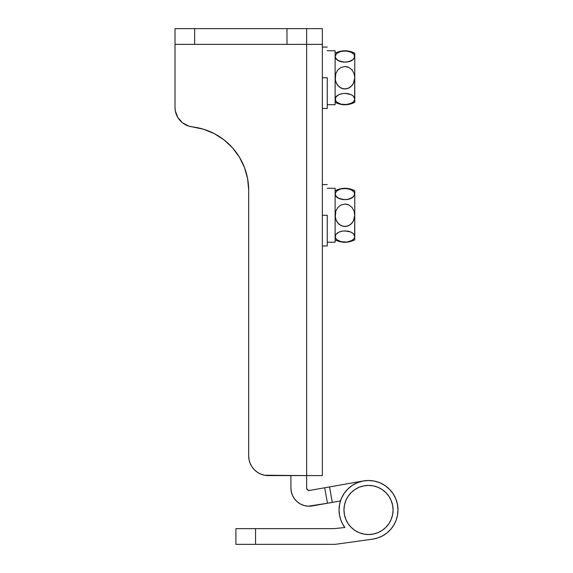 <?xml version="1.0" encoding="UTF-8"?>
<svg xmlns="http://www.w3.org/2000/svg" width="573" height="573" viewBox="0 0 573 573"><rect width="100%" height="100%" fill="white"/><g stroke="black" fill="none" stroke-linecap="round" stroke-linejoin="round"><path stroke-width="0.86" d="M306.634 28.65L175.009 28.65L175.009 107.366L175.009 44.365L306.634 44.365L306.634 475.59L264.497 475.21L260.808 474.093L257.413 472.281L254.433 469.839L251.991 466.859L250.179 463.464L249.062 459.775L248.682 455.943L248.682 190.286L247.629 178.755L244.513 167.603L239.435 157.195L232.566 147.877L224.122 139.948L214.381 133.681L203.673 129.276L188.861 126.139L182.572 122.858L177.852 117.551L175.331 110.918L175.009 107.366A19.647 19.647 0 0 0 192.342 126.877A63.847 63.847 0 0 1 248.682 190.286L248.682 455.943A19.647 19.647 0 0 0 268.329 475.59L322.355 475.59L322.355 44.365L306.634 44.365L306.634 28.65L286.994 28.65L286.994 44.365L306.634 44.365L306.634 28.65L322.355 28.65L306.634 28.65M322.355 44.064L322.355 28.65L322.355 44.365L306.634 44.365L306.634 475.59L322.355 475.59L322.355 44.365M264.497 475.21L260.808 474.093L257.413 472.281L260.808 474.093L257.413 472.281L254.433 469.839L251.991 466.859L250.179 463.464L251.991 466.859L254.433 469.839L251.991 466.859L250.179 463.464M244.513 167.603L239.435 157.195L244.513 167.603L247.629 178.755L248.682 190.286M192.342 126.877L203.673 129.276M257.413 472.281L254.433 469.839M286.994 28.65L286.994 44.365L194.655 44.365L194.655 28.65L286.994 28.65M194.655 44.365L194.655 28.65L175.009 28.65L175.009 44.365L194.655 44.365M312.249 505.93L340.462 500.952L332.276 502.399L329.547 486.921L309.52 490.452L324.712 487.773L327.441 503.252L308.303 506.188L304.392 505.587L300.703 504.154L297.408 501.955L294.672 499.097L292.624 495.709L291.349 491.963L290.919 488.031L290.919 475.59L290.919 488.031A18.171 18.171 0 0 0 312.249 505.93L308.303 506.188M363.354 480.955L329.547 486.921L332.276 502.399L327.441 503.252L324.712 487.773L363.354 480.955M306.634 488.031L306.634 475.59L306.634 488.031L307.515 489.915L309.52 490.452A2.457 2.457 0 0 1 306.634 488.031L307.515 489.915L309.52 490.452M304.392 505.587L300.703 504.154L297.408 501.955L294.672 499.097M292.624 495.709L291.349 491.963M365.101 480.697L369.205 480.511L365.101 480.697M371.605 480.661L375.286 481.291L371.605 480.661M377.736 481.979L381.081 483.311L377.736 481.979M383.38 484.522L386.345 486.506L383.38 484.522M397.29 503.595L397.991 509.97L397.29 503.595M392.097 527.654L390.012 530.132L392.097 527.654M388.315 531.801L385.851 533.807L388.315 531.801M339.861 503.123L339.524 504.72M344.366 526.852L344.846 527.511A29.467 29.467 0 0 1 339.051 509.97L339.617 515.721M339.875 516.896L340.964 520.413M341.694 522.175L343.377 525.348M372.457 539.172L373.481 539.021M375.781 538.527L378.846 537.574M381.052 536.643L383.846 535.139M393.415 525.742L395.048 522.805M395.929 520.8L397.068 517.269M397.426 515.721L397.991 509.97A29.467 29.467 0 0 1 372.579 539.157L377.714 537.968L382.556 535.884L386.947 532.969L390.743 529.323L393.837 525.054L396.122 520.298L397.519 515.22L397.991 509.97L397.426 504.219L395.75 498.696L393.021 493.597L389.361 489.134L384.891 485.467L379.799 482.745L374.269 481.069L368.518 480.503L362.773 481.069L357.244 482.745L352.151 485.467L347.682 489.134L344.022 493.597L341.293 498.696L339.617 504.219L339.051 509.97A29.467 29.467 0 0 1 368.518 480.503A29.467 29.467 0 0 1 397.991 509.97M396.874 501.927L395.477 498.066M394.417 495.91L392.433 492.744M390.858 490.746L388.344 488.167M235.911 544.35L334.138 544.35A15.715 15.715 0 0 0 336.308 544.2L372.579 539.157L336.308 544.2A15.715 15.715 0 0 1 334.138 544.35L255.558 544.35L255.558 528.635L255.558 544.35L235.911 544.35L235.911 528.635L235.911 544.35M334.138 528.635L235.911 528.635L334.138 528.635L344.846 527.511L334.138 528.635M339.051 509.97L339.424 514.647L340.534 519.21L342.36 523.529L344.846 527.511M377.714 537.968L382.556 535.884M391.316 528.65L393.271 525.971M388.938 496.325L385.887 492.608L388.938 496.325L391.209 500.573L392.605 505.178L393.078 509.97A24.56 24.56 0 0 1 368.518 534.53A24.56 24.56 0 0 1 343.965 509.97A24.56 24.56 0 0 1 368.518 485.41A24.56 24.56 0 0 1 393.078 509.97L392.605 514.762L391.209 519.367L388.938 523.615L385.887 527.332L388.938 523.615M385.887 492.608L382.162 489.55L385.887 492.608M354.88 489.55L351.156 492.608L348.105 496.325L351.156 492.608L354.88 489.55L359.121 487.279L363.733 485.883L368.518 485.41L373.31 485.883L377.915 487.279L382.162 489.55M348.105 523.615L351.156 527.332L354.88 530.39L351.156 527.332L348.105 523.615L345.834 519.367L344.437 514.762L343.965 509.97L344.437 505.178L345.834 500.573L348.105 496.325M382.162 530.39L385.887 527.332L382.162 530.39L377.915 532.661L373.31 534.057L368.518 534.53L363.733 534.057L359.121 532.661L354.88 530.39M352.144 232.71L350.683 231.972L353.29 233.569L354.608 235.517L354.766 239.843L354.766 236.549L354.114 238.583L352.151 240.388L347.037 242.05L340.978 241.706L336.609 239.543L335.291 237.587L335.778 234.515L339.202 231.979L342.869 231.048L346.994 231.048L350.676 231.972L353.29 233.569L354.766 236.549L354.766 215.283L354.114 219.359L352.144 222.969L348.964 225.569L344.975 226.536L340.971 225.59L337.762 222.99L335.778 219.359L335.126 215.283L335.778 211.215L337.741 207.605L340.914 205.012L344.903 204.031L348.914 204.976L352.123 207.569L354.107 211.193L354.766 215.283L354.766 190.73C348.219 187.464 341.673 187.464 335.126 190.73M354.601 237.609L353.297 239.535L350.697 241.126L347.037 242.05L342.926 242.057L339.23 241.14L336.609 239.543L335.291 237.587L335.778 234.515L335.284 235.524M349.58 231.585L349.05 231.435M345.118 230.926L350.676 231.972M348.162 231.227L347.181 231.069M347.023 231.048L344.774 230.926M341.572 231.263L341.05 231.377M339.216 231.972L342.869 231.048M340.076 231.657L339.323 231.929M335.778 234.515L337.748 232.71L335.771 234.529M342.862 226.285L339.23 224.458L336.609 221.271L335.291 217.353L335.778 211.215L337.741 207.605L340.914 205.012L344.903 204.031L346.966 204.267L348.914 204.976L352.123 207.569L354.107 211.193L354.766 215.283L354.766 194.018L353.297 196.997L348.957 199.16L344.946 199.64L347.009 199.519L342.898 199.519L337.755 197.864L339.209 198.595M344.774 199.64L339.216 198.602L335.778 196.052L336.595 196.997L335.126 194.018L335.284 195.049L335.284 192.986L336.595 191.038L340.914 188.882L346.966 188.51L352.123 190.164L354.107 191.976L354.766 194.018L354.766 190.73M337.289 197.556L337.712 197.835M340.312 198.989L340.842 199.132M341.73 199.34L342.711 199.497M342.869 199.519L345.118 199.64M348.32 199.304L348.842 199.189M349.817 198.91L350.569 198.645M335.126 194.018L336.595 191.038L340.914 188.882L344.91 188.388L350.662 189.427L354.107 191.976L354.608 195.049L352.144 197.864L347.023 199.519M354.608 237.58L354.766 215.283L353.29 221.25L350.69 224.43L347.03 226.285L342.919 226.299M337.755 197.864L336.602 197.005M335.778 196.052L335.284 195.049L335.778 196.052M339.323 198.645L340.033 198.895M341.064 199.189L341.444 199.282M347.181 199.497L348.126 199.347M350.676 198.602L352.137 197.864M354.608 195.049L354.766 194.018M350.569 231.929L349.859 231.671M348.828 231.377L348.448 231.291M342.711 231.069L341.766 231.22M335.126 188.273L335.126 242.214L327.262 242.214L335.126 242.214L335.126 188.273L327.262 188.273M327.262 215.283L322.355 215.283L327.262 215.283L327.262 245.982L327.262 215.283M352.144 95.19L350.683 94.452L353.29 96.049L354.608 97.997L354.766 102.323L354.766 99.029L354.114 101.063L352.151 102.868L347.037 104.53L340.978 104.186L336.609 102.023L335.291 100.067L335.778 96.995L339.202 94.459L342.869 93.528L346.994 93.528L350.676 94.452L353.29 96.049L354.766 99.029L354.766 77.763L354.114 81.839L352.144 85.449L348.964 88.049L344.975 89.016L340.971 88.07L337.762 85.47L335.778 81.839L335.126 77.763L335.778 73.695L337.741 70.085L340.914 67.492L344.903 66.511L348.914 67.456L352.123 70.049L354.107 73.673L354.766 77.763L354.766 53.21C348.219 49.944 341.673 49.944 335.126 53.21M349.58 94.065L349.05 93.915M345.118 93.406L350.676 94.452M348.162 93.707L347.181 93.549M347.023 93.528L344.774 93.406M341.572 93.743L341.05 93.857M339.216 94.452L342.869 93.528M340.076 94.137L339.323 94.409M335.778 96.995L337.748 95.19L335.284 98.004L335.771 97.009M342.862 88.765L339.23 86.938L336.609 83.751L335.291 79.833L335.778 73.695L337.741 70.085L340.914 67.492L344.903 66.511L346.966 66.747L348.914 67.456L352.123 70.049L354.107 73.673L354.766 77.763L354.766 56.498L353.297 59.477L348.957 61.64L344.946 62.12L347.009 61.999L342.898 61.999L337.755 60.344L339.209 61.075M344.774 62.12L339.216 61.082L335.778 58.532L336.595 59.477L335.126 56.498L335.284 57.529L335.277 55.488L336.595 53.518L340.914 51.362L346.966 50.99L352.123 52.644L354.107 54.456L354.766 56.498L354.766 53.21M337.289 60.036L337.712 60.315M340.312 61.469L340.842 61.612M341.73 61.82L342.711 61.977M342.869 61.999L345.118 62.12M348.32 61.784L348.842 61.669M349.817 61.39L350.569 61.125M335.126 56.498L336.595 53.518L340.914 51.362L344.91 50.868L350.662 51.907L354.107 54.456L354.608 57.529L352.144 60.344L347.023 61.999M350.676 103.613L353.297 102.015L354.608 100.06L354.766 77.763L353.29 83.73L350.69 86.91L347.03 88.765L342.919 88.779M337.755 60.344L336.602 59.485M335.778 58.532L335.284 57.529L335.778 58.532M339.323 61.125L340.033 61.375M341.064 61.669L341.444 61.762M347.181 61.977L348.126 61.827M350.676 61.082L352.137 60.344M354.608 57.529L354.766 56.498M337.748 102.875L335.785 101.07L335.284 98.004M350.697 103.606L344.982 104.658L340.978 104.186L337.769 102.889M350.569 94.409L349.859 94.151M348.828 93.857L348.448 93.771M342.711 93.549L341.766 93.7M335.126 50.753L335.126 104.694L327.262 104.694L335.126 104.694L335.126 50.753L327.262 50.753M327.262 77.763L322.355 77.763L327.262 77.763L327.262 108.462L327.262 77.763M354.766 239.843C348.219 243.102 341.673 243.102 335.126 239.843M322.355 245.982L327.262 245.982M322.355 184.585L327.262 184.585M354.766 102.323C348.219 105.582 341.673 105.582 335.126 102.323M322.355 108.462L327.262 108.462M322.355 47.065L327.262 47.065"/></g></svg>
